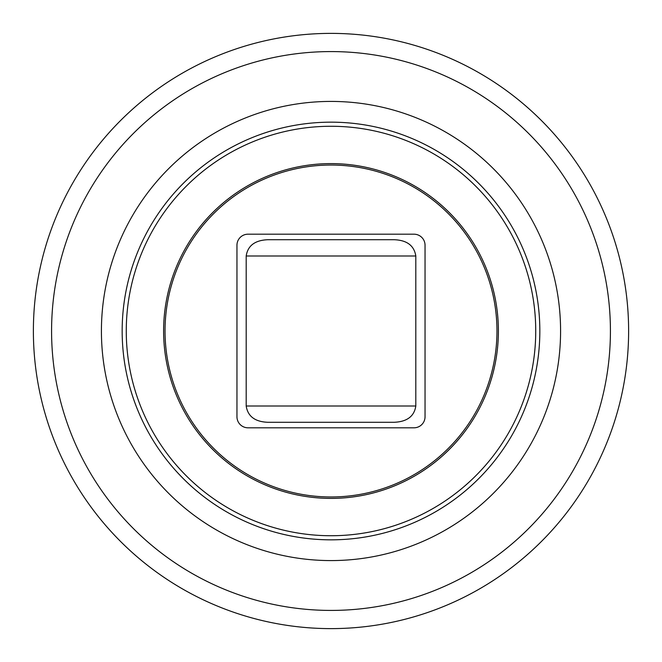 <?xml version="1.0" encoding="UTF-8"?>
<svg xmlns="http://www.w3.org/2000/svg" width="662" height="662" viewBox="0 0 662 662"><rect width="100%" height="100%" fill="white"/><g stroke="black" fill="none" stroke-linecap="round" stroke-linejoin="round"><path stroke-width="0.99" d="M246.19 406.005C247.811 416.34 254.986 421.76 267.721 422.282L394.279 422.282C407.08 421.711 414.263 416.282 415.81 406.005L415.81 255.995C414.164 245.643 406.989 240.215 394.279 239.718L267.721 239.718C254.936 240.273 247.762 245.701 246.19 255.995L246.19 406.005L415.81 406.005M331 560.582A229.582 229.582 0 0 0 560.582 331A229.582 229.582 0 0 0 331 101.418A229.582 229.582 0 0 0 101.418 331A229.582 229.582 0 0 0 331 560.582M331 539.836A208.836 208.836 0 0 0 539.836 331A208.836 208.836 0 0 0 331 122.164A208.836 208.836 0 0 0 122.164 331A208.836 208.836 0 0 0 331 539.836A208.836 208.836 0 0 1 122.164 331A208.836 208.836 0 0 1 331 122.164A208.836 208.836 0 0 1 539.836 331A208.836 208.836 0 0 1 331 539.836M413.982 234.191L248.018 234.191A11.064 11.064 0 0 0 236.955 245.254L236.955 416.746A11.064 11.064 0 0 0 248.018 427.809L413.982 427.809A11.064 11.064 0 0 0 425.045 416.746L425.045 245.254A11.064 11.064 0 0 0 413.982 234.191M394.279 422.282L267.721 422.282M246.19 255.995L415.81 255.995M331 628.619A297.619 297.619 0 0 0 628.619 331A297.619 297.619 0 0 0 331 33.381A297.619 297.619 0 0 0 33.381 331A297.619 297.619 0 0 0 331 628.619M331 610.422A279.422 279.422 0 0 1 51.578 331A279.422 279.422 0 0 1 331 51.578A279.422 279.422 0 0 1 610.422 331A279.422 279.422 0 0 1 331 610.422M331 535.732A204.732 204.732 0 0 0 535.732 331A204.732 204.732 0 0 0 331 126.268A204.732 204.732 0 0 0 126.268 331A204.732 204.732 0 0 0 331 535.732M331 498.395A167.395 167.395 0 0 1 163.605 331A167.395 167.395 0 0 1 331 163.605A167.395 167.395 0 0 1 498.395 331A167.395 167.395 0 0 1 331 498.395M331 496.963A165.963 165.963 0 0 0 496.963 331A165.963 165.963 0 0 0 331 165.037A165.963 165.963 0 0 0 165.037 331A165.963 165.963 0 0 0 331 496.963"/></g></svg>
